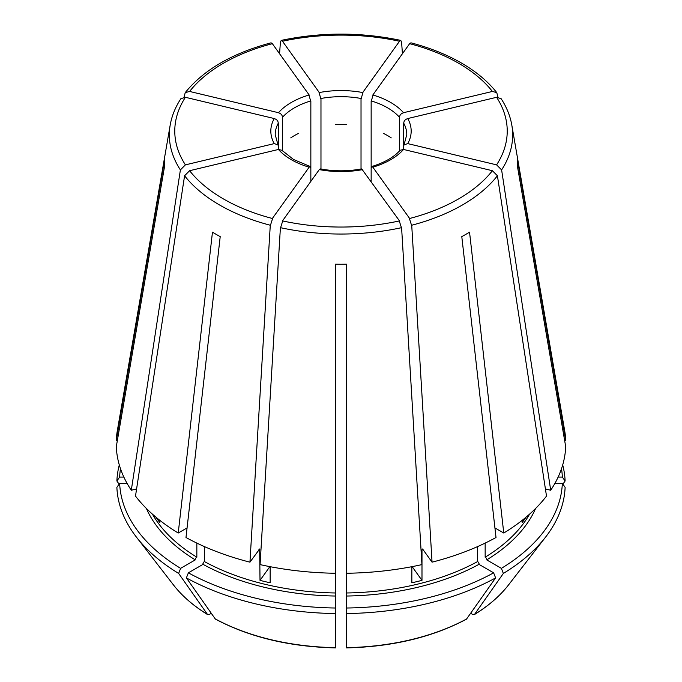 <?xml version="1.0" encoding="UTF-8"?>
<svg xmlns="http://www.w3.org/2000/svg" width="682" height="682" viewBox="0 0 682 682"><rect width="100%" height="100%" fill="white"/><g stroke="black" fill="none" stroke-linecap="round" stroke-linejoin="round"><path stroke-width="1.02" d="M277.668 112.573C280.941 113.28 282.536 115.062 282.45 117.926M308.835 94.585L310.813 101.558M185.41 97.296A166.229 95.974 0 0 0 185.41 164.865L274.266 143.612A70.178 40.511 180 0 1 274.266 118.549L185.41 97.296L180.875 98.685C175.359 107.134 171.796 115.931 170.193 125.079A171.659 99.103 0 0 0 180.389 169.912L131.294 490.247L136.579 488.985M273.473 118.421C276.747 119.128 278.341 120.91 278.256 123.774M274.266 143.612L278 144.882L278.333 146.221L278.333 123.101A65.787 37.979 180 0 0 275.213 134.661L278 144.882M278.461 149.46L189.605 170.713A166.229 95.974 0 0 0 223.457 198.939A166.229 95.974 0 0 0 272.357 218.487L309.159 167.184A70.178 40.511 180 0 1 291.376 159.724A70.178 40.511 180 0 1 278.461 149.46L281.879 150.279L293.575 159.511L310.208 166.502L310.847 168.42L310.847 100.902A65.787 37.979 180 0 0 282.527 117.253L282.527 150.995M319.295 169.605L320.293 168.914C334.095 171.412 347.905 171.412 361.707 168.914L399.516 220.908A166.229 95.974 0 0 1 282.484 220.908L319.295 169.605A70.178 40.511 180 0 0 362.705 169.605M119.299 464.928A224.19 129.435 0 0 0 116.878 480.998L119.12 484.169M371.792 166.502C384.469 162.614 393.915 157.21 400.121 150.279L403.539 149.46A70.178 40.511 180 0 1 372.841 167.184L371.792 166.502L371.153 168.42L371.153 100.902A65.787 37.979 180 0 1 387.521 107.799A65.787 37.979 180 0 1 399.473 117.253L399.473 150.995M146.4 508.474A200.653 115.846 0 0 0 195.291 559.879L180.611 568.353A221.411 127.832 0 0 1 119.657 483.402L127.099 483.402M407.734 143.612L496.59 164.865A166.229 95.974 0 0 0 496.59 97.296L407.734 118.549A70.178 40.511 180 0 1 407.734 143.612L404 144.882L403.667 146.221L403.667 123.101A65.787 37.979 180 0 1 406.787 134.661L404 144.882M408.527 118.421C405.253 119.128 403.659 120.91 403.744 123.774M335.518 608.02A221.411 127.832 0 0 1 188.368 572.829L203.048 564.355A200.653 115.846 0 0 0 335.518 596.034L335.518 647.9C289.535 646.8 249.544 637.227 215.546 619.179L215.222 618.881A183.449 105.915 0 0 0 335.518 647.653M404.332 112.573C401.059 113.28 399.464 115.062 399.55 117.926M493.632 572.829A221.411 127.832 0 0 1 346.482 608.02L346.482 596.034A200.653 115.846 0 0 0 478.952 564.355L493.632 572.829L495.601 577.901L466.454 619.179C432.456 637.227 392.465 646.8 346.482 647.9L346.482 647.644A183.449 105.915 0 0 0 466.786 618.881M479.548 564.56L477.519 561.056M346.482 596.383L346.482 592.394M494.927 527.919L503.768 533.026L469.54 232.153A176.391 101.84 180 0 1 461.791 236.628L496.019 537.501A224.779 129.776 0 0 1 432.056 562.173L422.823 549.308L422.311 548.967L421.988 549.922A198.462 114.585 0 0 0 423.07 549.641M204.6 546.674L204.6 561.67A198.462 114.585 0 0 0 335.518 592.982L335.518 573.264A224.779 129.776 0 0 1 260.072 564.602L280.404 227.66A171.659 99.103 0 0 0 401.596 227.66L421.928 564.602A224.779 129.776 0 0 1 346.482 573.264L346.482 592.982A198.462 114.585 0 0 0 477.4 561.67L477.4 546.674M189.605 170.713L184.583 175.76L135.496 496.095A224.779 129.776 0 0 0 178.232 533.026L187.073 527.919M155.999 517.237A198.462 114.585 0 0 0 159.81 522.514L159.81 520.332M383.48 133.408A65.787 37.979 180 0 1 387.521 135.556A65.787 37.979 180 0 1 391.238 137.883M282.894 220.422L280.387 228.308M269.867 566.631L260.012 580.365A198.462 114.585 0 0 0 270.149 582.786L270.149 566.682M335.518 124.559A65.787 37.979 180 0 1 346.482 124.559M412.133 566.631L421.988 580.365A198.462 114.585 0 0 1 411.851 582.786L411.851 566.682M399.106 220.422L401.613 228.308M290.762 137.883A65.787 37.979 180 0 1 298.52 133.408M496.59 164.865L501.611 169.912L550.706 490.247L545.421 488.985M403.667 149.494L403.667 146.221M522.19 520.332L522.19 522.514A198.462 114.585 0 0 0 526.001 517.237M131.294 490.247A224.779 129.776 0 0 1 116.29 446.693L164.694 165.581A176.391 101.84 180 0 1 164.694 159.247L116.29 440.359A224.779 129.776 0 0 1 117.338 430.632L170.193 125.079M119.657 483.402L116.878 487.332A224.19 129.435 0 0 0 136.34 537.007A224.19 129.435 0 0 0 178.641 573.426L207.464 614.405L209.144 614.55L211.301 613.306M492.395 91.448A166.229 95.974 0 0 0 458.543 63.213A166.229 95.974 0 0 0 409.643 43.674L372.841 94.977A70.178 40.511 180 0 1 390.624 102.428A70.178 40.511 180 0 1 403.539 112.7L492.395 91.448L496.777 92.624L497.92 97.134M152.418 514.151A198.462 114.585 0 0 0 196.842 557.194L196.842 543.102M194.702 560.084L196.723 556.58M180.611 568.353L178.641 573.426M184.583 175.76A171.659 99.103 0 0 0 219.621 205.009A171.659 99.103 0 0 0 270.277 225.239L249.944 562.173A224.779 129.776 0 0 1 185.981 537.501L220.209 236.628A176.391 101.84 180 0 1 216.271 234.42A176.391 101.84 180 0 1 212.46 232.153L178.232 533.026M373.165 94.585L371.187 101.558M409.643 43.674L410.931 42.821C429.745 47.749 446.531 54.458 461.288 62.94C476.087 71.499 487.92 81.388 496.777 92.624M320.975 169.034L320.975 98.481A65.787 37.979 180 0 1 361.025 98.481L361.025 169.034M318.963 92.164L320.941 99.129M402.431 53.725L401.596 42.207L400.777 40.391L399.516 41.252L362.705 92.547A70.178 40.511 180 0 0 319.295 92.547L282.484 41.252L281.223 40.391L280.404 42.207L279.569 53.725M335.518 596.383L335.518 592.394M335.518 573.264L335.518 264.198A176.391 101.84 180 0 0 346.482 264.198L346.482 573.264M529.582 514.151A198.462 114.585 0 0 1 485.158 557.194L485.158 543.102M562.701 464.928A224.19 129.435 0 0 1 565.122 480.998L562.343 477.068A221.411 127.832 0 0 0 561.508 468.704M421.988 580.365L421.988 549.922M202.452 564.56L204.481 561.056M260.012 580.365L259.689 548.967L249.944 562.173M188.368 572.829L186.399 577.901A224.19 129.435 0 0 0 335.518 613.561M186.399 577.901L215.214 618.881M346.482 608.02L346.482 613.561A224.19 129.435 0 0 0 495.601 577.901M346.482 613.561L346.482 647.653M562.343 483.402A221.411 127.832 0 0 1 501.389 568.353L503.359 573.426A224.19 129.435 0 0 0 545.66 537.007A224.19 129.435 0 0 0 565.122 487.332L562.343 483.402L554.901 483.402M503.359 573.426L474.536 614.405L472.856 614.55L470.699 613.306M565.122 480.998L562.88 484.169M120.492 468.704A221.411 127.832 0 0 0 119.657 477.068L123.86 477.068M119.657 477.068L116.878 480.998M117.381 440.359L116.29 440.359M503.768 533.026A224.779 129.776 0 0 0 546.504 496.095L497.417 175.76L492.395 170.713L403.539 149.46M550.706 490.247A224.779 129.776 0 0 0 565.71 446.693L517.306 165.581A176.391 101.84 180 0 0 517.306 159.247L565.71 440.359A224.779 129.776 0 0 0 564.662 430.632L511.807 125.079C510.204 115.931 506.641 107.134 501.125 98.685L496.59 97.296M501.389 568.353L486.709 559.879A200.653 115.846 0 0 0 535.6 508.474M562.343 477.068L558.14 477.068M564.619 440.359L565.71 440.359M371.153 181.378L371.153 168.42M310.847 181.378L310.847 168.42M363.037 92.164L361.059 99.129M272.766 218.001L270.26 225.887M497.417 175.76A171.659 99.103 0 0 1 411.723 225.239L432.056 562.173M372.841 167.184L409.643 218.487A166.229 95.974 0 0 0 492.395 170.713M409.234 218.001L411.74 225.887M185.41 164.865L180.389 169.912M185.223 92.624C203.773 69.76 232.392 53.153 271.069 42.821L272.357 43.674L309.159 94.977A70.178 40.511 180 0 0 278.461 112.7L189.605 91.448L185.223 92.624L184.08 97.134M309.159 167.184L310.208 166.502M487.298 560.084L485.277 556.58M278.333 149.494L278.333 146.221M258.93 549.641A198.462 114.585 0 0 0 260.012 549.922M136.34 537.007L173.535 585.02A183.449 105.915 0 0 0 207.464 614.405M474.536 614.405A183.449 105.915 0 0 0 508.465 585.02L545.66 537.007M501.611 169.912A171.659 99.103 0 0 0 511.807 125.079M399.516 41.252A166.229 95.974 0 0 0 282.484 41.252M272.357 43.674A166.229 95.974 0 0 0 189.605 91.448M173.535 585.02C182.12 596.059 193.526 605.94 207.754 614.678M508.465 585.02C499.88 596.059 488.474 605.94 474.246 614.678M400.777 40.391C360.923 32.02 321.077 32.02 281.223 40.391"/></g></svg>
